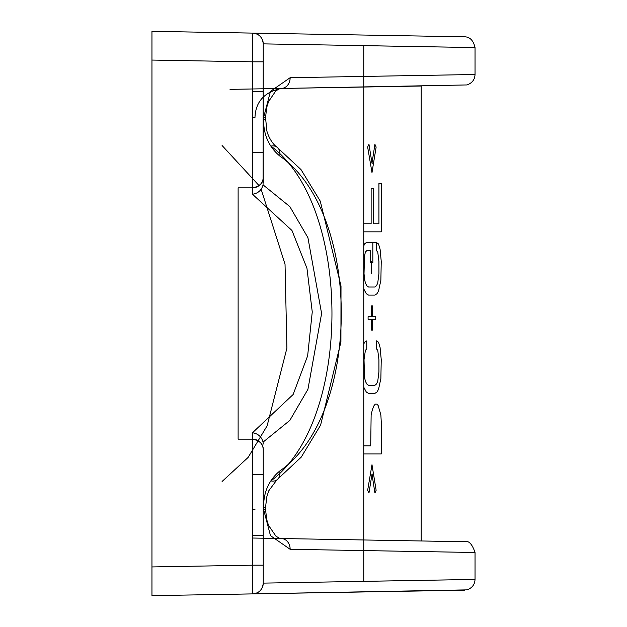<?xml version="1.0" encoding="UTF-8"?>
<svg xmlns="http://www.w3.org/2000/svg" width="627" height="627" viewBox="0 0 627 627"><rect width="100%" height="100%" fill="white"/><g stroke="black" fill="none" stroke-linecap="round" stroke-linejoin="round"><path stroke-width="0.94" d="M151.961 31.35L151.961 595.65L252.665 593.894L252.665 565.178L151.961 566.933L151.961 595.65L151.961 60.067L252.665 61.822L252.665 33.106L151.961 31.35L151.961 60.067L151.961 31.35L464.458 36.805L252.665 33.106A10.769 10.769 0 0 1 263.246 43.874L475.039 47.574L363.754 45.653L363.754 581.347L475.039 579.426L263.246 583.118L263.246 449.912A10.769 10.769 0 0 0 252.665 439.143L238.119 439.143L238.119 187.857L252.477 187.857L252.477 194.237L291.97 230.485L306.948 268.215L312.254 311.94L307.645 355.83L293.13 394.516L252.477 432.763C258.01 433.57 261.545 436.69 263.066 442.113L289.846 420.396L307.935 389.304L321.604 313.5L307.928 237.688L289.846 206.604L263.066 184.887L263.246 43.882L263.246 182.935M263.246 177.088A10.769 10.769 0 0 1 252.665 187.857C259.978 186.243 263.505 182.653 263.246 177.088A10.769 10.769 0 0 1 252.665 187.857L252.477 187.857M263.246 565.178L252.665 565.178L252.665 439.143C259.978 440.757 263.505 444.347 263.246 449.912L263.246 583.118A10.769 10.769 -0 0 1 252.665 593.894L151.961 595.65M263.246 91.299L252.665 91.299M263.246 152.322L252.665 152.322M263.246 535.701L252.665 535.701M263.246 474.678L252.665 474.678M252.681 33.106L464.458 36.805L252.681 33.106C258.982 33.709 262.517 37.306 263.246 43.882M263.066 442.113L263.246 444.065M363.754 550.569L475.039 552.497L290.144 549.299L270.472 535.638L263.583 509.359L263.583 507.353C263.505 492.219 268.881 480.11 279.705 471.049C361.881 414.235 361.755 212.631 279.705 155.951C268.881 146.89 263.505 134.781 263.583 119.647L263.583 117.641L270.472 91.362L290.144 77.701L475.039 74.503L363.754 76.431M252.477 194.237C258.01 193.429 261.545 190.31 263.066 184.887M290.144 549.299A10.769 9.052 -89 0 0 281.28 538.53C524.423 542.77 524.423 542.77 281.28 538.53L464.466 541.728C468.565 540.247 472.092 543.836 475.039 552.497L475.039 579.426C474.788 584.599 472.076 588.079 466.903 589.866L252.681 593.894C258.99 593.291 262.517 589.701 263.246 583.118M279.705 471.049A10.769 8.378 55.8 0 1 276.805 479.961L276.805 479.961A10.769 8.378 55.8 0 1 270.942 480.901C352.366 420.56 352.225 206.283 270.942 146.099A10.769 8.378 -55.8 0 1 276.805 147.039L276.805 147.039C270.315 142.274 266.734 131.795 266.773 130.118L265.55 117.641L266.679 107.546L268.536 101.598L275.833 90.876L279.415 88.807L281.28 88.47C524.423 84.23 524.423 84.23 281.28 88.47C264.335 92.028 255.565 101.754 254.97 117.641L252.665 117.68M279.705 155.951A10.769 8.378 -55.8 0 0 276.805 147.039L301.023 169.603L320.248 201.11L341.01 285.975L340.923 341.997L320.577 425.177L301.242 457.13L276.805 479.961L268.732 490.839L266.773 496.866L265.55 507.353L263.583 507.353M290.144 77.701A10.769 9.052 89 0 1 281.28 88.47L466.911 84.943C472.084 83.148 474.788 79.668 475.039 74.503L475.039 47.574C473.377 40.426 469.85 36.836 464.458 36.805L464.458 36.805M263.583 509.359L265.55 509.359L266.663 519.383L268.513 525.355L276.029 536.281L279.532 538.232L281.28 538.53L252.665 538.029M363.754 87.028L421.187 86.024L421.187 540.976L363.754 539.972M222.083 145.519L259.061 185.608M261.145 189.276L285.034 264.202L286.907 348.134L267.133 425.788L248.12 457.428L222.083 481.481M230.023 89.363L421.187 86.024L230.023 89.363M363.754 445.868L370.706 445.868L371.137 414.909L372.414 409.525L374.092 405.489L375.33 404.141L376.945 404.141L378.144 405.489L380.863 414.909L381.247 421.642L381.247 453.948L363.754 453.948M363.754 344.356L364.491 342.217L366.756 340.869L366.756 348.949L365.4 350.297L364.028 359.718L364.491 377.219L365.4 381.255L366.756 383.951L368.535 385.291L374.915 385.291L376.545 383.951L377.744 381.255L378.927 371.835L378.927 359.718L377.744 350.297L376.545 348.949L376.545 340.869L378.536 342.217L380.095 347.601L381.247 359.718L380.863 378.567L378.536 389.336L376.945 392.024L374.915 393.372L368.535 393.372L366.301 392.024L363.754 387.188M363.754 246.09L364.491 243.95L366.301 242.602L372.838 242.602L372.838 262.799L370.275 262.799L370.275 250.682L366.756 250.682L365.4 252.023L364.491 256.067L364.028 273.568L364.491 278.952L365.4 282.989L366.756 285.677L368.535 287.025L374.915 287.025L376.545 285.677L377.744 282.989L378.927 273.568L378.927 261.451L377.744 252.023L376.545 250.682L376.545 242.602L378.536 243.95L380.095 249.334L381.247 261.451L380.863 280.293L378.536 291.061L376.945 293.757L374.915 295.105L368.535 295.105L366.301 293.757L363.754 288.922M363.754 231.833L381.247 231.833L381.247 183.374L378.927 183.374L378.927 223.761L373.676 223.761L373.676 188.758L371.137 188.758L371.137 223.761L363.754 223.761M368.974 492.987L371.991 474.137L374.915 492.987L376.137 490.29L371.991 464.717L367.649 490.29L368.974 492.987M372.414 316.643L372.414 305.874L371.568 305.874L371.568 316.643L368.088 316.643L368.088 319.331L371.568 319.331L371.568 330.1L372.414 330.1L372.414 319.331L375.738 319.331L375.738 316.643L372.414 316.643L375.738 316.643M367.649 147.031L368.974 144.335L371.991 163.185L374.915 144.335L376.137 147.031L371.991 172.605L367.649 147.031M371.599 261.451L371.599 273.568M371.991 474.137L373.543 474.137M372.414 319.331L375.738 319.331M372.838 242.602L376.545 242.602M371.991 163.185L373.543 163.185M252.665 187.857L252.665 61.822L263.246 61.822M252.477 432.763L252.477 439.143M263.583 119.647L265.55 119.647M263.583 117.641L265.55 117.641M254.97 509.359L252.665 509.32M252.681 593.894L464.435 590.195M265.55 509.359L265.55 507.353"/></g></svg>
